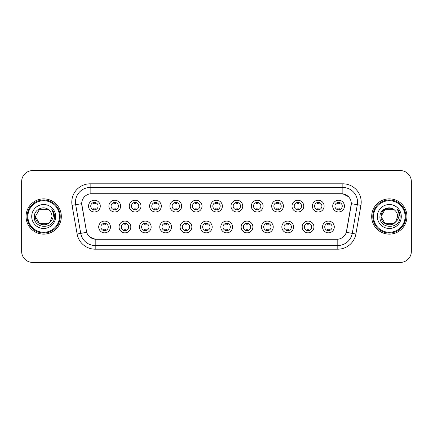 <?xml version="1.0" encoding="UTF-8"?>
<svg xmlns="http://www.w3.org/2000/svg" width="433" height="433" viewBox="0 0 433 433"><rect width="100%" height="100%" fill="white"/><g stroke="black" fill="none" stroke-linecap="round" stroke-linejoin="round"><path stroke-width="0.65" d="M130.809 226.968A5.878 5.878 0 0 1 124.931 232.846A5.878 5.878 0 0 1 119.059 226.968A5.878 5.878 0 0 1 124.931 221.09A5.878 5.878 0 0 1 130.809 226.968M121.262 226.968A3.675 3.675 0 0 0 124.931 230.643A3.675 3.675 0 0 0 128.606 226.968A3.675 3.675 0 0 0 124.931 223.293A3.675 3.675 0 0 0 121.262 226.968M151.16 226.968A5.878 5.878 0 0 1 145.282 232.846A5.878 5.878 0 0 1 139.404 226.968A5.878 5.878 0 0 1 145.282 221.09A5.878 5.878 0 0 1 151.16 226.968M141.607 226.968A3.675 3.675 0 0 0 145.282 230.643A3.675 3.675 0 0 0 148.952 226.968A3.675 3.675 0 0 0 145.282 223.293A3.675 3.675 0 0 0 141.607 226.968M171.506 226.968A5.878 5.878 0 0 1 165.628 232.846A5.878 5.878 0 0 1 159.755 226.968A5.878 5.878 0 0 1 165.628 221.09A5.878 5.878 0 0 1 171.506 226.968M161.958 226.968A3.675 3.675 0 0 0 165.628 230.643A3.675 3.675 0 0 0 169.303 226.968A3.675 3.675 0 0 0 165.628 223.293A3.675 3.675 0 0 0 161.958 226.968M191.857 226.968A5.878 5.878 0 0 1 185.979 232.846A5.878 5.878 0 0 1 180.101 226.968A5.878 5.878 0 0 1 185.979 221.09A5.878 5.878 0 0 1 191.857 226.968M182.304 226.968A3.675 3.675 0 0 0 185.979 230.643A3.675 3.675 0 0 0 189.649 226.968A3.675 3.675 0 0 0 185.979 223.293A3.675 3.675 0 0 0 182.304 226.968M212.202 226.968A5.878 5.878 0 0 1 206.325 232.846A5.878 5.878 0 0 1 200.447 226.968A5.878 5.878 0 0 1 206.325 221.09A5.878 5.878 0 0 1 212.202 226.968M202.655 226.968A3.675 3.675 0 0 0 206.325 230.643A3.675 3.675 0 0 0 210 226.968A3.675 3.675 0 0 0 206.325 223.293A3.675 3.675 0 0 0 202.655 226.968M232.553 226.968A5.878 5.878 0 0 1 226.675 232.846A5.878 5.878 0 0 1 220.798 226.968A5.878 5.878 0 0 1 226.675 221.09A5.878 5.878 0 0 1 232.553 226.968M223 226.968A3.675 3.675 0 0 0 226.675 230.643A3.675 3.675 0 0 0 230.345 226.968A3.675 3.675 0 0 0 226.675 223.293A3.675 3.675 0 0 0 223 226.968M252.899 226.968A5.878 5.878 0 0 1 247.021 232.846A5.878 5.878 0 0 1 241.143 226.968A5.878 5.878 0 0 1 247.021 221.09A5.878 5.878 0 0 1 252.899 226.968M243.351 226.968A3.675 3.675 0 0 0 247.021 230.643A3.675 3.675 0 0 0 250.696 226.968A3.675 3.675 0 0 0 247.021 223.293A3.675 3.675 0 0 0 243.351 226.968M273.245 226.968A5.878 5.878 0 0 1 267.372 232.846A5.878 5.878 0 0 1 261.494 226.968A5.878 5.878 0 0 1 267.372 221.09A5.878 5.878 0 0 1 273.245 226.968M263.697 226.968A3.675 3.675 0 0 0 267.372 230.643A3.675 3.675 0 0 0 271.042 226.968A3.675 3.675 0 0 0 267.372 223.293A3.675 3.675 0 0 0 263.697 226.968M293.596 226.968A5.878 5.878 0 0 1 287.718 232.846A5.878 5.878 0 0 1 281.84 226.968A5.878 5.878 0 0 1 287.718 221.09A5.878 5.878 0 0 1 293.596 226.968M284.048 226.968A3.675 3.675 0 0 0 287.718 230.643A3.675 3.675 0 0 0 291.393 226.968A3.675 3.675 0 0 0 287.718 223.293A3.675 3.675 0 0 0 284.048 226.968M313.941 226.968A5.878 5.878 0 0 1 308.069 232.846A5.878 5.878 0 0 1 302.191 226.968A5.878 5.878 0 0 1 308.069 221.09A5.878 5.878 0 0 1 313.941 226.968M304.394 226.968A3.675 3.675 0 0 0 308.069 230.643A3.675 3.675 0 0 0 311.738 226.968A3.675 3.675 0 0 0 308.069 223.293A3.675 3.675 0 0 0 304.394 226.968M334.292 226.968A5.878 5.878 0 0 1 328.414 232.846A5.878 5.878 0 0 1 322.536 226.968A5.878 5.878 0 0 1 328.414 221.09A5.878 5.878 0 0 1 334.292 226.968M324.739 226.968A3.675 3.675 0 0 0 328.414 230.643A3.675 3.675 0 0 0 332.089 226.968A3.675 3.675 0 0 0 328.414 223.293A3.675 3.675 0 0 0 324.739 226.968M110.464 226.968A5.878 5.878 0 0 1 104.586 232.846A5.878 5.878 0 0 1 98.708 226.968A5.878 5.878 0 0 1 104.586 221.09A5.878 5.878 0 0 1 110.464 226.968M100.911 226.968A3.675 3.675 0 0 0 104.586 230.643A3.675 3.675 0 0 0 108.261 226.968A3.675 3.675 0 0 0 104.586 223.293A3.675 3.675 0 0 0 100.911 226.968M120.634 206.108A5.878 5.878 0 0 1 114.761 211.981A5.878 5.878 0 0 1 108.883 206.108A5.878 5.878 0 0 1 114.761 200.23A5.878 5.878 0 0 1 120.634 206.108M111.086 206.108A3.675 3.675 0 0 0 114.761 209.778A3.675 3.675 0 0 0 118.431 206.108A3.675 3.675 0 0 0 114.761 202.433A3.675 3.675 0 0 0 111.086 206.108M140.985 206.108A5.878 5.878 0 0 1 135.107 211.981A5.878 5.878 0 0 1 129.229 206.108A5.878 5.878 0 0 1 135.107 200.23A5.878 5.878 0 0 1 140.985 206.108M131.437 206.108A3.675 3.675 0 0 0 135.107 209.778A3.675 3.675 0 0 0 138.782 206.108A3.675 3.675 0 0 0 135.107 202.433A3.675 3.675 0 0 0 131.437 206.108M161.33 206.108A5.878 5.878 0 0 1 155.458 211.981A5.878 5.878 0 0 1 149.58 206.108A5.878 5.878 0 0 1 155.458 200.23A5.878 5.878 0 0 1 161.33 206.108M151.783 206.108A3.675 3.675 0 0 0 155.458 209.778A3.675 3.675 0 0 0 159.127 206.108A3.675 3.675 0 0 0 155.458 202.433A3.675 3.675 0 0 0 151.783 206.108M181.681 206.108A5.878 5.878 0 0 1 175.803 211.981A5.878 5.878 0 0 1 169.925 206.108A5.878 5.878 0 0 1 175.803 200.23A5.878 5.878 0 0 1 181.681 206.108M172.128 206.108A3.675 3.675 0 0 0 175.803 209.778A3.675 3.675 0 0 0 179.479 206.108A3.675 3.675 0 0 0 175.803 202.433A3.675 3.675 0 0 0 172.128 206.108M202.027 206.108A5.878 5.878 0 0 1 196.154 211.981A5.878 5.878 0 0 1 190.276 206.108A5.878 5.878 0 0 1 196.154 200.23A5.878 5.878 0 0 1 202.027 206.108M192.479 206.108A3.675 3.675 0 0 0 196.154 209.778A3.675 3.675 0 0 0 199.824 206.108A3.675 3.675 0 0 0 196.154 202.433A3.675 3.675 0 0 0 192.479 206.108M222.378 206.108A5.878 5.878 0 0 1 216.5 211.981A5.878 5.878 0 0 1 210.622 206.108A5.878 5.878 0 0 1 216.5 200.23A5.878 5.878 0 0 1 222.378 206.108M212.825 206.108A3.675 3.675 0 0 0 216.5 209.778A3.675 3.675 0 0 0 220.175 206.108A3.675 3.675 0 0 0 216.5 202.433A3.675 3.675 0 0 0 212.825 206.108M242.724 206.108A5.878 5.878 0 0 1 236.846 211.981A5.878 5.878 0 0 1 230.973 206.108A5.878 5.878 0 0 1 236.846 200.23A5.878 5.878 0 0 1 242.724 206.108M233.176 206.108A3.675 3.675 0 0 0 236.846 209.778A3.675 3.675 0 0 0 240.521 206.108A3.675 3.675 0 0 0 236.846 202.433A3.675 3.675 0 0 0 233.176 206.108M263.075 206.108A5.878 5.878 0 0 1 257.197 211.981A5.878 5.878 0 0 1 251.319 206.108A5.878 5.878 0 0 1 257.197 200.23A5.878 5.878 0 0 1 263.075 206.108M253.522 206.108A3.675 3.675 0 0 0 257.197 209.778A3.675 3.675 0 0 0 260.872 206.108A3.675 3.675 0 0 0 257.197 202.433A3.675 3.675 0 0 0 253.522 206.108M283.42 206.108A5.878 5.878 0 0 1 277.542 211.981A5.878 5.878 0 0 1 271.67 206.108A5.878 5.878 0 0 1 277.542 200.23A5.878 5.878 0 0 1 283.42 206.108M273.873 206.108A3.675 3.675 0 0 0 277.542 209.778A3.675 3.675 0 0 0 281.217 206.108A3.675 3.675 0 0 0 277.542 202.433A3.675 3.675 0 0 0 273.873 206.108M303.771 206.108A5.878 5.878 0 0 1 297.893 211.981A5.878 5.878 0 0 1 292.015 206.108A5.878 5.878 0 0 1 297.893 200.23A5.878 5.878 0 0 1 303.771 206.108M294.218 206.108A3.675 3.675 0 0 0 297.893 209.778A3.675 3.675 0 0 0 301.563 206.108A3.675 3.675 0 0 0 297.893 202.433A3.675 3.675 0 0 0 294.218 206.108M324.117 206.108A5.878 5.878 0 0 1 318.239 211.981A5.878 5.878 0 0 1 312.366 206.108A5.878 5.878 0 0 1 318.239 200.23A5.878 5.878 0 0 1 324.117 206.108M314.569 206.108A3.675 3.675 0 0 0 318.239 209.778A3.675 3.675 0 0 0 321.914 206.108A3.675 3.675 0 0 0 318.239 202.433A3.675 3.675 0 0 0 314.569 206.108M344.468 206.108A5.878 5.878 0 0 1 338.59 211.981A5.878 5.878 0 0 1 332.712 206.108A5.878 5.878 0 0 1 338.59 200.23A5.878 5.878 0 0 1 344.468 206.108M334.915 206.108A3.675 3.675 0 0 0 338.59 209.778A3.675 3.675 0 0 0 342.259 206.108A3.675 3.675 0 0 0 338.59 202.433A3.675 3.675 0 0 0 334.915 206.108M100.288 206.108A5.878 5.878 0 0 1 94.41 211.981A5.878 5.878 0 0 1 88.532 206.108A5.878 5.878 0 0 1 94.41 200.23A5.878 5.878 0 0 1 100.288 206.108M90.741 206.108A3.675 3.675 0 0 0 94.41 209.778A3.675 3.675 0 0 0 98.085 206.108A3.675 3.675 0 0 0 94.41 202.433A3.675 3.675 0 0 0 90.741 206.108M77.117 234.015L72.067 205.366A18.365 18.365 0 0 1 90.151 183.809L342.849 183.809A18.365 18.365 0 0 1 360.933 205.366L355.883 234.015A18.365 18.365 0 0 1 337.8 249.191L95.2 249.191A18.365 18.365 0 0 1 77.117 234.015L86.692 232.326L81.853 205.366A9.916 9.916 0 0 1 91.617 193.73L341.383 193.73A9.916 9.916 0 0 1 351.147 205.366L346.611 231.076A9.916 9.916 0 0 1 336.847 239.27L96.153 239.27A9.916 9.916 0 0 1 86.389 231.076L81.702 203.667L75.683 204.728A14.69 14.69 0 0 1 90.151 187.484L342.849 187.484A14.69 14.69 0 0 1 357.317 204.728L352.267 233.376A14.69 14.69 0 0 1 337.8 245.516L95.2 245.516A14.69 14.69 0 0 1 80.733 233.376L75.683 204.728A14.69 14.69 0 0 1 75.461 202.173M26.056 216.5A17.629 17.629 0 0 0 43.69 234.129A17.629 17.629 0 0 0 61.318 216.5A17.629 17.629 0 0 0 43.69 198.871A17.629 17.629 0 0 0 26.056 216.5A17.629 17.629 0 0 0 43.69 234.129A17.629 17.629 0 0 0 61.318 216.5A17.629 17.629 0 0 0 43.69 198.871A17.629 17.629 0 0 0 26.056 216.5M371.682 216.5A17.629 17.629 0 0 0 389.31 234.129A17.629 17.629 0 0 0 406.944 216.5A17.629 17.629 0 0 0 389.31 198.871A17.629 17.629 0 0 0 371.682 216.5A17.629 17.629 0 0 0 389.31 234.129A17.629 17.629 0 0 0 406.944 216.5A17.629 17.629 0 0 0 389.31 198.871A17.629 17.629 0 0 0 371.682 216.5M90.151 183.809L90.151 193.838L341.383 193.73L342.849 193.838L348.392 196.631M81.702 203.645L81.81 202.173M336.847 239.27L96.153 239.27M95.2 249.191L95.2 239.227L89.907 237.062M357.317 204.728L351.298 203.667L346.308 232.326L352.267 233.376L357.317 204.728L360.933 205.366M346.611 231.076L346.552 231.39M86.448 231.39L86.389 231.076M411.35 181.606A11.02 11.02 0 0 0 400.33 170.586L32.67 170.586A11.02 11.02 0 0 0 21.65 181.606L21.65 251.394A11.02 11.02 0 0 0 32.67 262.414L400.33 262.414A11.02 11.02 0 0 0 411.35 251.394L411.35 181.606L411.35 251.394M21.65 181.606L21.65 251.394M400.33 170.586L32.67 170.586M32.67 262.414L400.33 262.414M95.33 202.173L95.33 203.44A2.82 2.82 0 0 0 93.496 203.44L93.496 202.173M93.496 210.037L93.496 208.771A2.82 2.82 0 0 0 95.33 208.771L95.33 210.037M103.666 230.903L103.666 229.631A2.82 2.82 0 0 0 105.506 229.631L105.506 230.903M105.506 223.033L105.506 224.305A2.82 2.82 0 0 0 103.666 224.305L103.666 223.033M115.676 202.173L115.676 203.44A2.82 2.82 0 0 0 113.841 203.44L113.841 202.173M113.841 210.037L113.841 208.771A2.82 2.82 0 0 0 115.676 208.771L115.676 210.037M136.027 202.173L136.027 203.44A2.82 2.82 0 0 0 134.187 203.44L134.187 202.173M134.187 210.037L134.187 208.771A2.82 2.82 0 0 0 136.027 208.771L136.027 210.037M156.373 202.173L156.373 203.44A2.82 2.82 0 0 0 154.538 203.44L154.538 202.173M154.538 210.037L154.538 208.771A2.82 2.82 0 0 0 156.373 208.771L156.373 210.037M176.724 202.173L176.724 203.44A2.82 2.82 0 0 0 174.883 203.44L174.883 202.173M174.883 210.037L174.883 208.771A2.82 2.82 0 0 0 176.724 208.771L176.724 210.037M124.017 230.903L124.017 229.631A2.82 2.82 0 0 0 125.851 229.631L125.851 230.903M125.851 223.033L125.851 224.305A2.82 2.82 0 0 0 124.017 224.305L124.017 223.033M144.362 230.903L144.362 229.631A2.82 2.82 0 0 0 146.197 229.631L146.197 230.903M146.197 223.033L146.197 224.305A2.82 2.82 0 0 0 144.362 224.305L144.362 223.033M164.713 230.903L164.713 229.631A2.82 2.82 0 0 0 166.548 229.631L166.548 230.903M166.548 223.033L166.548 224.305A2.82 2.82 0 0 0 164.713 224.305L164.713 223.033M47.841 223.693A8.303 8.303 0 0 0 50.082 221.799L48.247 223.439M59.483 216.5A15.794 15.794 0 0 0 43.69 200.706A15.794 15.794 0 0 0 27.896 216.5A15.794 15.794 0 0 0 43.69 232.294A15.794 15.794 0 0 0 59.483 216.5M60.214 216.5A16.53 16.53 0 0 0 43.69 199.97A16.53 16.53 0 0 0 27.16 216.5A16.53 16.53 0 0 0 43.69 233.03A16.53 16.53 0 0 0 60.214 216.5M39.538 209.307L35.387 216.5C34.959 223.883 45.422 227.753 49.914 221.994L47.841 223.693L39.538 223.693L35.387 216.5L39.538 223.693L47.841 223.693L50.082 221.799L47.841 223.693L39.538 223.693L35.387 216.5L39.538 209.307L47.841 209.307L49.129 210.227C44.031 204.885 34.223 209.285 34.315 216.5C33.379 229.317 54.163 229.652 54.498 217.122L54.515 216.5C54.482 213.778 53.578 211.385 51.798 209.323C53.151 211.548 53.627 213.94 53.227 216.5C52.864 218.638 51.814 220.402 50.082 221.799L48.231 223.45M50.082 221.799L51.992 216.5C51.944 213.994 50.991 211.905 49.129 210.227M31.712 216.5A11.978 11.978 0 0 0 43.69 228.478A11.978 11.978 0 0 0 55.662 216.5A11.978 11.978 0 0 0 43.69 204.522A11.978 11.978 0 0 0 31.712 216.5M51.879 209.415L54.509 216.814M51.798 209.323L53.963 213.079M393.462 223.693A8.303 8.303 0 0 0 395.702 221.799L393.462 223.693L385.159 223.693L381.008 216.5L385.159 209.307L393.462 209.307L394.75 210.227C389.657 204.885 379.844 209.285 379.936 216.5C379.005 229.317 399.789 229.652 400.124 217.122L400.141 216.5C400.108 213.778 399.204 211.385 397.424 209.323C398.777 211.548 399.253 213.94 398.853 216.5C398.49 218.638 397.44 220.402 395.702 221.799L395.535 221.994C391.048 227.753 380.585 223.883 381.008 216.5L385.159 223.693L393.462 223.693L395.702 221.799L393.846 223.455M405.104 216.5A15.794 15.794 0 0 0 389.31 200.706A15.794 15.794 0 0 0 373.517 216.5A15.794 15.794 0 0 0 389.31 232.294A15.794 15.794 0 0 0 405.104 216.5M405.84 216.5A16.53 16.53 0 0 0 389.31 199.97A16.53 16.53 0 0 0 372.786 216.5A16.53 16.53 0 0 0 389.31 233.03A16.53 16.53 0 0 0 405.84 216.5M395.702 221.799L397.613 216.5C397.57 213.994 396.612 211.905 394.75 210.227M377.338 216.5A11.978 11.978 0 0 0 389.31 228.478A11.978 11.978 0 0 0 401.288 216.5A11.978 11.978 0 0 0 389.31 204.522A11.978 11.978 0 0 0 377.338 216.5M393.462 209.307A8.303 8.303 0 0 0 381.008 216.5M397.505 209.415L400.135 216.814L397.424 209.323L399.583 213.079M400.141 216.5L397.424 209.323L400.135 216.814M197.069 202.173L197.069 203.44A2.82 2.82 0 0 0 195.234 203.44L195.234 202.173M195.234 210.037L195.234 208.771A2.82 2.82 0 0 0 197.069 208.771L197.069 210.037M217.42 202.173L217.42 203.44A2.82 2.82 0 0 0 215.58 203.44L215.58 202.173M215.58 210.037L215.58 208.771A2.82 2.82 0 0 0 217.42 208.771L217.42 210.037M237.766 202.173L237.766 203.44A2.82 2.82 0 0 0 235.931 203.44L235.931 202.173M235.931 210.037L235.931 208.771A2.82 2.82 0 0 0 237.766 208.771L237.766 210.037M185.059 230.903L185.059 229.631A2.82 2.82 0 0 0 186.894 229.631L186.894 230.903M186.894 223.033L186.894 224.305A2.82 2.82 0 0 0 185.059 224.305L185.059 223.033M205.41 230.903L205.41 229.631A2.82 2.82 0 0 0 207.245 229.631L207.245 230.903M207.245 223.033L207.245 224.305A2.82 2.82 0 0 0 205.41 224.305L205.41 223.033M225.755 230.903L225.755 229.631A2.82 2.82 0 0 0 227.59 229.631L227.59 230.903M227.59 223.033L227.59 224.305A2.82 2.82 0 0 0 225.755 224.305L225.755 223.033M258.117 202.173L258.117 203.44A2.82 2.82 0 0 0 256.276 203.44L256.276 202.173M256.276 210.037L256.276 208.771A2.82 2.82 0 0 0 258.117 208.771L258.117 210.037M278.462 202.173L278.462 203.44A2.82 2.82 0 0 0 276.627 203.44L276.627 202.173M276.627 210.037L276.627 208.771A2.82 2.82 0 0 0 278.462 208.771L278.462 210.037M298.813 202.173L298.813 203.44A2.82 2.82 0 0 0 296.973 203.44L296.973 202.173M296.973 210.037L296.973 208.771A2.82 2.82 0 0 0 298.813 208.771L298.813 210.037M319.159 202.173L319.159 203.44A2.82 2.82 0 0 0 317.324 203.44L317.324 202.173M317.324 210.037L317.324 208.771A2.82 2.82 0 0 0 319.159 208.771L319.159 210.037M339.504 202.173L339.504 203.44A2.82 2.82 0 0 0 337.67 203.44L337.67 202.173M337.67 210.037L337.67 208.771A2.82 2.82 0 0 0 339.504 208.771L339.504 210.037M246.106 230.903L246.106 229.631A2.82 2.82 0 0 0 247.941 229.631L247.941 230.903M247.941 223.033L247.941 224.305A2.82 2.82 0 0 0 246.106 224.305L246.106 223.033M266.452 230.903L266.452 229.631A2.82 2.82 0 0 0 268.287 229.631L268.287 230.903M268.287 223.033L268.287 224.305A2.82 2.82 0 0 0 266.452 224.305L266.452 223.033M286.803 230.903L286.803 229.631A2.82 2.82 0 0 0 288.638 229.631L288.638 230.903M288.638 223.033L288.638 224.305A2.82 2.82 0 0 0 286.803 224.305L286.803 223.033M307.149 230.903L307.149 229.631A2.82 2.82 0 0 0 308.983 229.631L308.983 230.903M308.983 223.033L308.983 224.305A2.82 2.82 0 0 0 307.149 224.305L307.149 223.033M327.494 230.903L327.494 229.631A2.82 2.82 0 0 0 329.334 229.631L329.334 230.903M329.334 223.033L329.334 224.305A2.82 2.82 0 0 0 327.494 224.305L327.494 223.033M342.849 183.809L342.849 193.838M337.8 239.227L337.8 249.191M72.067 205.366L75.683 204.728M352.267 233.376L355.883 234.015"/></g></svg>

